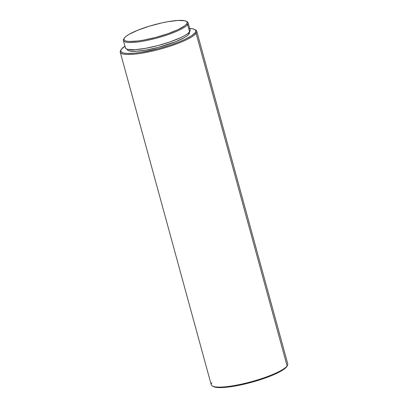 <?xml version="1.0" encoding="UTF-8"?>
<svg xmlns="http://www.w3.org/2000/svg" width="408" height="408" viewBox="0 0 408 408"><rect width="100%" height="100%" fill="white"/><g stroke="black" fill="none" stroke-linecap="round" stroke-linejoin="round"><path stroke-width="0.61" d="M124.221 38.24L123.67 39.168A33.578 6.446 -15.3 0 0 150.348 39.698A33.578 6.446 -15.3 0 0 187.604 24.597L186.65 24.016A32.783 6.293 164.7 0 1 150.266 38.76A32.783 6.293 164.7 0 1 124.221 38.24A32.783 6.293 164.7 0 1 124.471 37.873A32.783 6.293 164.7 0 1 154.637 24.669A32.783 6.293 164.7 0 1 186.247 21.272A32.783 6.293 164.7 0 1 186.65 24.016L187.604 24.597A33.578 6.446 164.7 0 1 153.515 38.944A33.578 6.446 164.7 0 1 123.374 40.555A33.578 6.446 164.7 0 1 123.925 38.791M123.374 40.555L125.363 47.812A33.578 6.446 -15.3 0 0 155.499 46.201A33.578 6.446 -15.3 0 0 189.593 31.855L187.604 24.597L189.593 31.855L190.133 30.07M127.107 49.195L127.184 49.465A32.258 6.197 -15.3 0 0 156.136 47.92A32.258 6.197 -15.3 0 0 188.884 34.134L188.557 32.941L188.884 34.134L189.404 32.421M121.151 49.603L120.595 50.531A39.658 7.614 -15.3 0 0 152.102 51.163A39.658 7.614 -15.3 0 0 196.11 33.323L195.151 32.737A38.867 7.461 164.7 0 1 152.026 50.22A38.867 7.461 164.7 0 1 121.151 49.603A38.867 7.461 164.7 0 1 121.441 49.169A38.867 7.461 164.7 0 1 124.919 46.191M120.248 52.168L211.242 384.79A39.658 7.614 -15.3 0 0 246.84 382.888A39.658 7.614 -15.3 0 0 287.105 365.94L196.11 33.323A39.658 7.614 164.7 0 1 155.846 50.271A39.658 7.614 164.7 0 1 120.248 52.168A39.658 7.614 164.7 0 1 120.896 50.087M212.374 386.024L213.323 386.539A38.867 7.461 -15.3 0 0 250.793 382.51A38.867 7.461 -15.3 0 0 286.559 366.858L287.105 365.94A39.658 7.614 164.7 0 1 250.609 381.913A39.658 7.614 164.7 0 1 212.374 386.024A39.658 7.614 164.7 0 1 211.89 382.709M287.405 365.497A39.658 7.614 164.7 0 1 287.105 365.94L286.559 366.858A38.867 7.461 -15.3 0 0 286.85 366.425L287.405 365.497M287.105 365.94A39.658 7.614 -15.3 0 0 287.752 363.86L196.758 31.243A39.658 7.614 164.7 0 1 196.11 33.323L287.105 365.94M195.101 29.759A39.658 7.614 164.7 0 1 196.758 31.243M196.11 33.323A39.658 7.614 -15.3 0 0 195.626 30.003L194.677 29.488A38.867 7.461 164.7 0 1 195.151 32.737L196.11 33.323M189.695 28.468A38.867 7.461 164.7 0 1 194.677 29.488M189.404 28.453L192.907 28.866L195.08 29.743L195.636 30.345L195.677 31.85L195.151 32.737L191.495 35.838L184.977 39.382L179.311 41.835L169.376 45.426L158.488 48.634L140.77 52.392L134.63 53.173L127.189 53.453L123.69 53.04L122.431 52.657L120.957 51.561L120.758 50.857L121.441 49.169L125.098 46.068M127.143 49.174L127.77 50.261L129.576 50.985L136.379 51.27L146.523 49.985L158.457 47.328L175.741 41.687L184.289 37.658L187.144 35.797L188.884 34.134A32.258 6.197 -15.3 0 0 189.409 32.441L189.338 32.171M125.317 47.507L125.975 48.639L127.852 49.393L134.936 49.694L145.493 48.353L157.916 45.584L170.315 41.805L180.8 37.592L184.809 35.522L187.777 33.584L189.593 31.855A33.578 6.446 -15.3 0 0 190.138 30.09L188.154 22.833A33.578 6.446 164.7 0 1 187.604 24.597A33.578 6.446 -15.3 0 0 187.196 21.787L186.247 21.272M186.66 21.547A33.578 6.446 164.7 0 1 188.154 22.833M124.471 37.873L126.24 36.184L129.142 34.292L137.833 30.202L149.221 26.224L161.578 22.96L167.53 21.762L177.837 20.456L184.753 20.747L186.584 21.486L187.226 22.588L186.65 24.016L184.875 25.704L178.066 29.616L167.826 33.731L155.718 37.419L143.591 40.122L138.098 40.968L129.321 41.488L126.363 41.142L124.532 40.402L123.894 39.295L124.471 37.873M212.92 386.284L215.093 387.161L218.596 387.575L226.037 387.289L238.986 385.295L253.572 381.745L264.246 378.379L276.384 373.499L282.902 369.959L285.682 367.827L287.079 365.971"/></g></svg>
